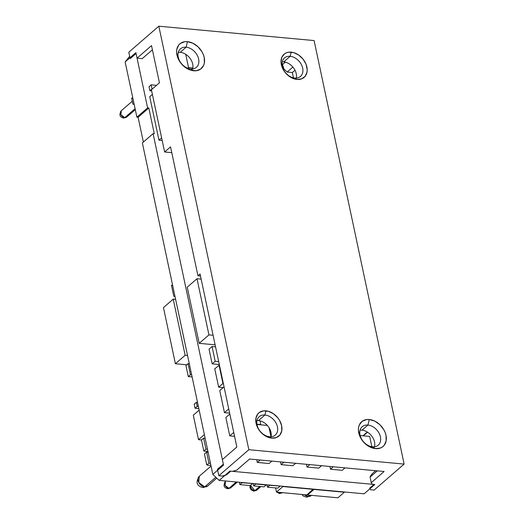 <?xml version="1.0" encoding="UTF-8"?>
<svg xmlns="http://www.w3.org/2000/svg" width="524" height="524" viewBox="0 0 524 524"><rect width="100%" height="100%" fill="white"/><g stroke="black" fill="none" stroke-linecap="round" stroke-linejoin="round"><path stroke-width="0.79" d="M149.72 96.698L152.392 94.379L149.72 96.698L158.955 140.15L161.628 137.838L158.955 140.15L162.185 140.452L158.955 140.15L149.72 96.698M174.99 296.401L173.791 296.289L174.99 296.401L173.791 296.289L171.44 285.239L173.791 296.289L171.44 285.239L172.645 285.351L171.446 285.239L173.791 296.289L174.99 296.401M252.372 483.711L250.23 485.571L239.874 484.615L242.023 482.755L252.319 483.462L242.023 482.755L239.874 484.615L239.376 482.263L239.874 484.615L250.23 485.571L252.372 483.711M178.134 53.022L178.998 52.276L178.134 53.022M187.756 68.238L188.529 67.563L185.706 54.293L188.529 67.563L187.756 68.238M192.871 67.969L188.529 67.563L192.871 67.969M313.968 489.416L307.536 494.99L307.418 494.433L307.536 494.99L313.968 489.416L344.34 492.226L337.901 497.8L344.34 492.226L313.968 489.416M337.901 497.8L307.536 494.99L337.901 497.8M306.848 494.925L313.228 489.095L306.848 494.925L276.482 492.115L282.914 486.541L313.28 489.351L282.914 486.541L276.482 492.115L275.591 487.916L276.482 492.115L306.848 494.925M214.748 368.791L219.432 365.11L214.748 368.791L218.659 387.203L222.949 383.489L219.032 365.071L222.949 383.489L218.659 387.203L223.145 387.616L218.659 387.203L214.748 368.791M223.348 383.522L222.949 383.489L223.348 383.522M134.157 104.309L132.919 104.191L134.157 104.302L132.919 104.191L131.629 98.112L132.926 104.191L131.629 98.112L132.867 98.224L131.635 98.112L132.926 104.191L134.157 104.302M196.343 402.353L194.201 404.207L196.343 402.353L197.207 406.401L198.393 406.513L197.207 406.401L195.059 408.262L197.207 406.401L196.343 402.353L197.535 402.458L196.343 402.353M198.845 408.609L195.059 408.262L194.201 404.207L195.059 408.262L198.845 408.609M149.032 86.702L151.181 84.842L156.525 85.34L151.181 84.842L149.032 86.702L149.897 90.757L152.039 88.897L151.181 84.842L152.039 88.897L149.897 90.757L151.652 90.914L149.897 90.757L149.032 86.702M152.386 88.929L152.039 88.897L152.386 88.929M201.511 439.957L198.511 439.682L204.367 434.606L198.511 439.682L193.31 415.191L199.159 410.115L193.31 415.191L198.511 439.682L201.511 439.957M225.864 417.471L229.833 414.032L225.864 417.471L229.774 435.883L233.743 432.444L229.774 435.883L234.569 436.328L229.774 435.883L225.864 417.471M209.043 349.128L212.043 346.528L215.547 346.849L212.043 346.528L209.043 349.128L212.174 363.859L215.174 361.259L212.043 346.528L215.174 361.259L212.174 363.859L219.307 364.521L212.174 363.859L209.043 349.128M218.685 361.58L215.174 361.259L218.685 361.58M259.983 420.831L260.769 424.525L256.917 424.165L260.769 424.525L259.983 420.831M186.799 364.796L175.402 363.741L185.155 355.285L187.553 355.508L185.155 355.285L175.402 363.741L163.462 307.581L173.221 299.125L185.155 355.285L173.221 299.125L163.462 307.581L175.402 363.741L186.799 364.796M175.619 299.342L173.221 299.125L175.619 299.342M187.251 287.178L197.004 278.722L201.151 279.109L197.004 278.722L187.251 287.178L199.186 343.344L208.945 334.888L197.004 278.722L208.945 334.888L199.186 343.344L215.115 344.818L199.186 343.344L187.251 287.178M213.091 335.268L208.945 334.888L213.091 335.268M256.963 424.473L267.351 425.436L256.963 424.473M256.734 459.699L257.317 462.443L260.127 460.013L257.317 462.443L269.048 463.53L271.858 461.1L269.048 463.53L257.317 462.443L256.734 459.699M269.048 427.682L270.98 436.78L269.048 427.682M280.543 461.899L281.126 464.65L283.936 462.214L281.126 464.65L292.864 465.738L295.667 463.301L292.864 465.738L281.126 464.65L280.543 461.899M329.891 466.471L330.474 469.216L333.284 466.786L330.474 469.216L342.205 470.303L345.015 467.866L342.205 470.303L330.474 469.216L329.891 466.471M306.422 464.297L307.012 467.048L309.815 464.611L307.012 467.048L318.743 468.129L321.546 465.698L318.743 468.129L307.012 467.048L306.422 464.297M205.958 449.179L203.816 451.04L201.471 439.99L203.613 438.136L205.958 449.179L207.497 449.323L205.958 449.179L203.613 438.136L201.471 439.99L203.816 451.04L205.958 449.179M205.146 438.274L203.613 438.136L205.146 438.274M207.615 451.393L203.816 451.04L207.615 451.393M190.435 374.726L188.293 376.586L185.941 365.536L188.083 363.676L190.435 374.726L191.666 374.837L190.435 374.726L188.083 363.676L185.941 365.536L188.293 376.586L190.435 374.726M189.315 363.794L188.083 363.676L189.315 363.794M192.085 376.933L188.293 376.586L192.085 376.933M208.938 463.177L206.79 465.037L204.445 453.987L206.587 452.127L208.938 463.177L210.471 463.314L208.938 463.177L206.587 452.127L204.445 453.987L206.79 465.037L208.938 463.177M208.12 452.271L206.587 452.127L208.12 452.271M210.589 465.384L206.79 465.037L210.589 465.384M279.98 486.265L277.838 488.126L267.482 487.169L269.631 485.309L279.927 486.017L269.631 485.309L267.482 487.169L266.985 484.818L267.482 487.169L277.838 488.126L279.98 486.265M266.179 484.988L264.031 486.848L253.682 485.892L255.823 484.032L266.179 484.988L255.823 484.032L253.682 485.892L253.177 483.541L253.682 485.892L264.031 486.848L266.179 484.988M219.759 390.557L224.455 412.65L228.746 408.93L224.455 412.65L229.636 413.128L224.455 412.65L219.759 390.557L224.049 386.836L219.759 390.557M129.153 56.88L125.151 61.924L136.895 117.166L138.1 117.278L143.373 142.076L138.1 117.278L148.823 107.983L154.305 133.764L153.093 133.653L223.545 465.096L212.823 474.39L219.176 480.39L364.108 493.805L219.176 480.39L229.892 471.096L374.83 484.517L364.108 493.805L374.83 484.517L229.892 471.096L219.176 480.39L212.823 474.39L142.371 142.941L212.823 474.39L223.545 465.096L153.093 133.653L142.371 142.941L153.093 133.653L154.305 133.764L148.823 107.983L138.1 117.278L136.895 117.166L147.617 107.872L148.823 107.983L147.617 107.872L136.895 117.166L125.151 61.924L135.873 52.629L147.617 107.872L135.873 52.629L125.151 61.924L129.153 56.88M371.87 446.717L369.682 436.42L360.171 435.542L369.682 436.42L371.87 446.717M293.466 77.853L292.333 72.528L294.992 70.223L292.333 72.528L287.159 72.05L292.333 72.528L293.466 77.853M367.291 432.005L362.922 435.798L367.291 432.005M135.297 109.64L126.723 117.068L123.625 118.057L124.784 117.631L120.959 114.815L121.267 110.767A4.166 3.033 49.1 0 0 120.952 114.802A4.166 3.033 49.1 0 0 124.784 117.631L135.094 108.697L124.784 117.631A4.166 3.033 49.1 0 0 126.723 117.068A4.166 3.033 -130.9 0 1 124.784 117.631A4.166 2.279 95.3 0 1 123.625 118.057C119.695 117.206 118.902 114.782 121.247 110.787M282.626 492.547L279.547 493.516L280.707 493.091L278.689 492.318A4.166 3.033 49.1 0 0 280.707 493.091L281.316 492.56L280.707 493.091A4.166 3.033 49.1 0 0 282.469 492.671A4.166 3.033 -130.9 0 1 280.707 493.091A4.166 2.279 95.3 0 1 279.547 493.516L276.829 492.147M260.893 486.56L256.767 490.137L253.668 491.119L254.821 490.693L250.511 485.329A4.166 3.033 49.1 0 0 254.821 490.693L259.721 486.449L254.821 490.693A4.166 3.033 49.1 0 0 256.767 490.137A4.166 3.033 -130.9 0 1 254.821 490.693A4.166 2.279 95.3 0 1 253.668 491.119L250.904 489.704L249.915 487.477L250.125 485.565M225.405 481.451C223.06 485.453 223.853 487.877 227.789 488.722L230.868 487.752A4.166 3.033 -130.9 0 1 228.942 488.296A4.166 2.279 95.3 0 1 227.789 488.722L228.942 488.296L225.117 485.479L225.425 481.432A4.166 3.033 49.1 0 0 225.11 485.466A4.166 3.033 49.1 0 0 228.942 488.296L236.245 481.969L228.942 488.296A4.166 3.033 49.1 0 0 230.888 487.739L237.411 482.08M311.492 495.357L306.402 497.145L308.21 496.464L304.352 494.695A6.432 4.683 49.1 0 0 308.21 496.464L309.684 495.187L308.21 496.464A6.432 4.683 49.1 0 0 311.21 495.599A6.432 4.683 -130.9 0 1 308.21 496.464A6.432 3.517 95.3 0 1 306.402 497.145L303.625 496.215L301.745 494.453M216.785 478.13L207.687 486.017L202.88 487.562L204.688 486.881L198.773 482.512L199.264 476.29A6.432 4.683 49.1 0 0 198.773 482.512A6.432 4.683 49.1 0 0 204.688 486.881L215.829 477.226L204.688 486.881A6.432 4.683 49.1 0 0 207.687 486.017A6.432 4.683 -130.9 0 1 204.688 486.881A6.432 3.517 95.3 0 1 202.88 487.562C196.69 486.003 195.478 482.25 199.258 476.29L211.054 466.065M294.802 78.063A12.216 8.888 49.1 0 0 302.675 68.133A12.216 8.888 49.1 0 0 290.178 56.317L291.2 52.164A15.32 11.148 -130.9 0 1 306.874 66.98A15.32 11.148 -130.9 0 1 296.997 79.432L294.802 78.063A12.216 8.888 -130.9 0 1 283.569 69.764A12.216 8.888 -130.9 0 1 284.486 57.961A12.216 8.888 -130.9 0 1 290.178 56.317A12.216 8.888 -130.9 0 1 301.405 64.616A12.216 8.888 -130.9 0 1 300.488 76.425A12.216 8.888 -130.9 0 1 294.802 78.063L296.997 79.432L301.667 78.849L305.178 76.275L307.012 72.109L307.195 69.62L306.062 64.295L303.108 59.205L298.785 55.118L293.748 52.655L288.763 52.19L286.53 52.747L284.584 53.802L281.86 57.24L281.002 61.976L282.128 67.301L285.082 72.391L289.405 76.478L291.881 77.945L296.997 79.432A15.32 11.148 -130.9 0 1 281.316 64.616A15.32 11.148 -130.9 0 1 291.2 52.164L290.178 56.317L283.746 61.891A12.216 8.888 -130.9 0 1 296.296 78.083A12.216 8.888 49.1 0 0 283.746 61.891L290.178 56.317A12.216 8.888 49.1 0 0 282.298 66.247A12.216 8.888 49.1 0 0 294.802 78.063M269.552 436.754A12.216 8.888 49.1 0 0 277.432 426.824A12.216 8.888 49.1 0 0 264.934 415.008L265.95 410.849A15.32 11.148 -130.9 0 1 281.63 425.671A15.32 11.148 -130.9 0 1 271.746 438.123L269.552 436.754A12.216 8.888 -130.9 0 1 258.325 428.455A12.216 8.888 -130.9 0 1 259.242 416.652A12.216 8.888 -130.9 0 1 264.934 415.008A12.216 8.888 -130.9 0 1 276.161 423.307A12.216 8.888 -130.9 0 1 275.244 435.11A12.216 8.888 -130.9 0 1 269.552 436.754L271.746 438.123L276.417 437.54L279.934 434.966L281.768 430.8L281.63 425.671L279.547 420.359L277.864 417.897L273.541 413.809L268.504 411.347L263.513 410.881L259.341 412.493L257.769 414.006L255.935 418.178L256.072 423.307L258.155 428.612L259.839 431.082L264.162 435.169L269.198 437.632L271.746 438.123A15.32 11.148 -130.9 0 1 256.072 423.307A15.32 11.148 -130.9 0 1 265.95 410.849L264.934 415.008L258.496 420.582A12.216 8.888 -130.9 0 1 271.052 436.774A12.216 8.888 49.1 0 0 258.496 420.582L264.934 415.008A12.216 8.888 49.1 0 0 257.055 424.938A12.216 8.888 49.1 0 0 269.552 436.754M180.223 52.308A12.216 8.888 -130.9 0 1 192.668 68.926A12.216 8.888 49.1 0 0 180.223 52.308L186.118 47.199L187.481 41.658A16.355 11.901 -130.9 0 1 204.216 57.476A16.355 11.901 -130.9 0 1 193.664 70.773L190.743 68.945A12.216 8.888 49.1 0 0 198.616 59.015A12.216 8.888 49.1 0 0 186.118 47.199A12.216 8.888 -130.9 0 1 197.352 55.498A12.216 8.888 -130.9 0 1 196.428 67.308A12.216 8.888 -130.9 0 1 190.743 68.945A12.216 8.888 -130.9 0 1 179.509 60.646A12.216 8.888 -130.9 0 1 180.426 48.843A12.216 8.888 -130.9 0 1 186.118 47.199L180.223 52.308A12.216 8.888 49.1 0 0 178.291 52.335A12.216 8.888 -130.9 0 1 180.223 52.308M362.025 430.165A12.216 8.888 -130.9 0 1 374.47 446.776A12.216 8.888 49.1 0 0 362.025 430.165L367.92 425.056L369.282 419.514A16.355 11.901 -130.9 0 1 386.018 435.333A16.355 11.901 -130.9 0 1 375.466 448.629L372.544 446.802A12.216 8.888 49.1 0 0 380.417 436.872A12.216 8.888 49.1 0 0 367.92 425.056A12.216 8.888 -130.9 0 1 379.153 433.355A12.216 8.888 -130.9 0 1 378.23 445.158A12.216 8.888 -130.9 0 1 372.544 446.802A12.216 8.888 -130.9 0 1 361.311 438.503A12.216 8.888 -130.9 0 1 362.228 426.693A12.216 8.888 -130.9 0 1 367.92 425.056L362.025 430.165A12.216 8.888 49.1 0 0 360.093 430.184A12.216 8.888 -130.9 0 1 362.025 430.165M159.427 82.825L151.521 45.614L137.046 58.157L136.07 53.553L130.175 58.662L128.799 52.217L158.818 26.2L128.799 52.217L130.175 58.662L136.07 53.553L137.046 58.157L151.521 45.614L159.427 82.825L151.41 89.774L159.427 82.825M142.22 58.636L137.046 58.157L142.22 58.636L152.412 49.806L142.22 58.636M283.982 69.05L287.159 72.05L292.89 67.079L287.159 72.05L283.982 69.05L282.416 64.655L285.292 62.153L282.416 64.655L282.076 63.05L283.982 69.05M373.966 484.431L372.236 484.274L371.261 482.643L384.125 471.489L249.542 459.031L236.678 470.185L232.486 471.338L230.757 471.181L232.486 471.338L236.678 470.185L249.542 459.031L384.125 471.489L371.261 482.643L370.088 477.115L370.481 475.989L372.479 473.467L375.662 470.709L372.479 473.467L370.088 477.115L377.306 470.86L370.088 477.115L371.261 482.643L372.236 484.274L373.966 484.431L369.675 488.152L373.966 484.431M222.373 459.574L223.348 464.172L222.373 459.574L236.841 447.024L200.05 273.941L197.941 275.768L170.542 146.871L164.634 151.993L151.41 89.774L164.634 151.993L170.542 146.871L197.941 275.768L200.05 273.941L236.841 447.024L222.373 459.574M374.11 490.104L404.128 464.087L314.105 40.571L158.818 26.2L248.841 449.71L404.128 464.087L374.11 490.104L370.658 489.783L369.675 488.152L370.658 489.783L374.11 490.104M230.757 471.181L226.466 474.895L222.274 476.047L218.822 475.733L248.841 449.71L218.822 475.733L217.453 469.288L223.348 464.172L217.453 469.288L218.822 475.733L222.274 476.047L226.466 474.895L230.757 471.181M314.105 40.571L404.128 464.087L248.841 449.71L158.818 26.2L314.105 40.571M369.282 419.514L366.676 419.547L362.222 421.263L359.313 424.931L358.586 427.335L358.39 429.988L359.602 435.673L362.752 441.11L367.37 445.472L370.016 447.038L375.466 448.629L380.45 448L382.527 446.874L384.21 445.256L386.162 440.808L386.018 435.333L385.147 432.47L383.791 429.667L379.834 424.669L374.739 421.106L369.282 419.514L367.92 425.056A12.216 8.888 49.1 0 0 360.04 434.986A12.216 8.888 49.1 0 0 372.544 446.802L375.466 448.629A16.355 11.901 -130.9 0 1 358.737 432.804A16.355 11.901 -130.9 0 1 369.282 419.514M187.481 41.658L184.874 41.691L180.42 43.413L178.736 45.031L176.784 49.479L176.588 52.138L177.8 57.817L180.95 63.253L183.118 65.618L188.214 69.181L190.946 70.249L196.271 70.74L200.725 69.024L203.633 65.356L204.36 62.952L204.216 57.476L203.345 54.614L201.989 51.81L198.033 46.813L192.937 43.25L187.481 41.658L186.118 47.199A12.216 8.888 49.1 0 0 178.239 57.129A12.216 8.888 49.1 0 0 190.743 68.945L193.664 70.773A16.355 11.901 -130.9 0 1 176.935 54.955A16.355 11.901 -130.9 0 1 187.481 41.658M200.489 276.004L197.941 275.768L200.489 276.004M171.774 152.654L164.634 151.993L171.774 152.654M283.746 61.891A12.216 8.888 49.1 0 0 282.246 61.871A12.216 8.888 -130.9 0 1 283.746 61.891M258.496 420.582A12.216 8.888 49.1 0 0 257.002 420.562A12.216 8.888 -130.9 0 1 258.496 420.582M367.586 432.195L363.374 435.837M132.29 101.217L121.267 110.774M276.351 491.492L275.794 488.879M225.91 481.012L225.425 481.438"/></g></svg>
